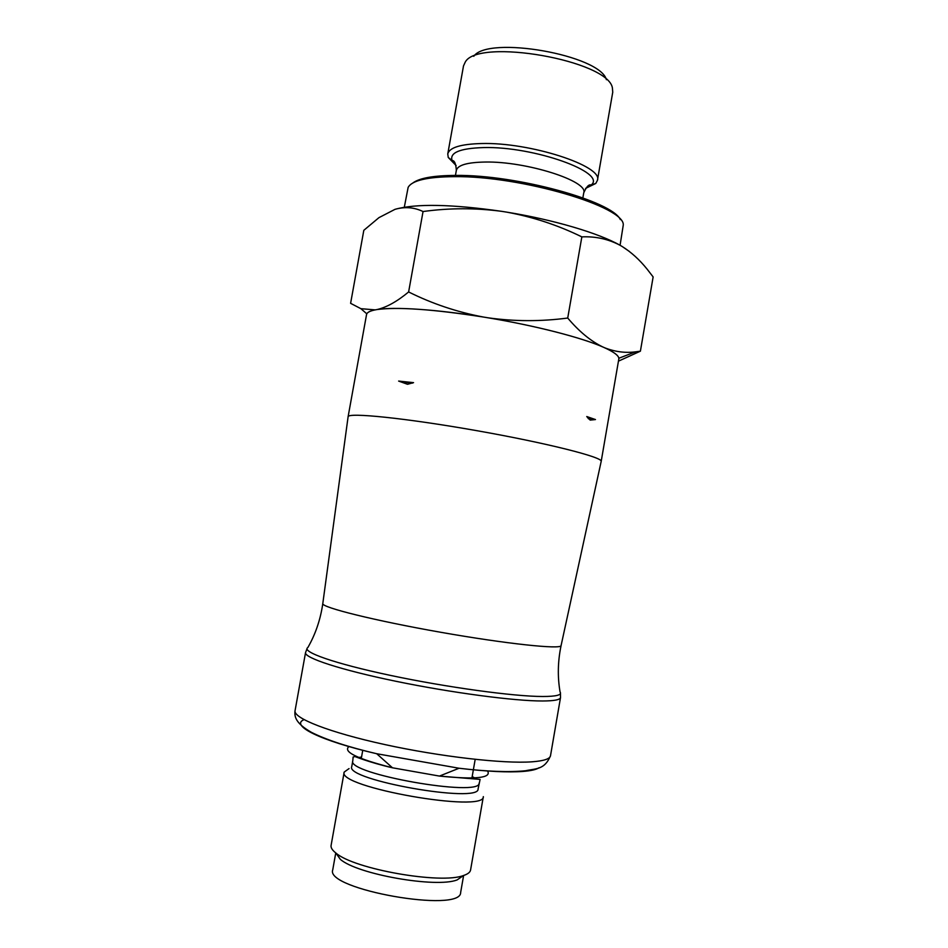 <?xml version="1.0" encoding="UTF-8"?>
<svg xmlns="http://www.w3.org/2000/svg" width="948" height="948" viewBox="0 0 948 948"><rect width="100%" height="100%" fill="white"/><g stroke="black" fill="none" stroke-linecap="round" stroke-linejoin="round"><path stroke-width="1.42" d="M479.107 783.095C481.027 797.612 346.032 773.805 352.786 760.817L351.744 766.671C344.918 780.003 479.949 803.809 478.088 788.949L480.103 779.398L439.445 776.08C475.908 779.718 491.929 777.988 487.509 770.902M349.042 768.591L344.183 772.087C336.457 787.148 485.447 813.42 483.338 796.628L470.564 870.039C470.161 872.279 467.802 874.103 463.501 875.514C441.021 884.472 353.912 869.115 335.853 852.999C332.286 850.202 330.698 847.69 331.089 845.438L344.183 772.087M335.829 852.987L340.332 859.326C357.041 874.269 436.317 888.252 457.137 879.922L463.525 875.502M335.758 852.927L332.736 869.873C324.737 889.402 461.498 913.517 460.657 892.435L463.619 875.466M348.094 416.859L348.106 416.741C347.809 412.262 405.72 418.115 476.145 430.558C546.593 442.953 603.011 457.268 601.198 461.368L601.162 461.486M595.474 419.561L590.189 420.106L586.753 416.539L595.474 419.561L588.435 418.767M398.634 381.072L413.553 382.648L407.498 384.284L398.634 381.072L404.5 382.933M322.806 603.497L348.106 416.741L366.544 314.582C366.923 312.425 370.099 310.802 376.072 309.723C393.029 306.5 436.992 309.332 485.637 317.402C534.21 325.33 582.072 337.654 603.639 347.324C614.28 352.075 619.34 355.986 618.807 359.067L601.186 461.403L561.098 645.517M401.573 382.008L412.487 383.122M587.559 417.748L591.244 419.087M606.4 79.691C600.321 55.031 487.9 35.218 473.763 56.299M585.568 188.403L595.771 183.462L597.43 180.333L612.74 92.24L612.42 88.069C608.841 60.589 477.993 37.517 465.231 62.118L463.501 65.922L447.764 153.943L448.25 157.451L456.154 165.58L452.066 160.508C449.53 152.64 459.993 148.326 483.433 147.58C533.902 146.134 607.36 172.69 591.149 185.026L585.532 188.439M597.43 180.333C603.509 166.137 530.062 142.058 481.43 143.539C460.586 144.108 449.364 147.58 447.764 153.943M618.76 359.375L618.843 358.261C618.463 355.417 613.759 351.933 604.741 347.809L602.525 346.826C580.887 337.405 535.016 325.602 488.066 317.805L483.207 317.011C432.94 309.238 397.532 306.761 376.96 309.569L375.195 309.877C370.467 310.814 367.67 312.129 366.793 313.824L366.485 314.89M375.195 309.877L360.892 308.681L350.606 303.324L363.819 230.317L378.951 217.637L395.02 209.33C404.808 206.534 414.146 207.268 423.045 211.534C449.411 207.896 475.695 207.849 501.883 211.368C451.686 204.152 416.065 203.476 395.02 209.33M618.452 361.152L640.398 351.175L653.136 276.935L647.117 269.149C639.556 259.752 631.261 252.215 622.232 246.539L620.075 245.283C598.97 233.22 553.561 219.699 506.718 212.139C533.001 216.962 558.04 225.209 581.847 236.882C595.557 236.253 608.296 239.05 620.075 245.283L623.227 225.304C626.213 207.091 521.625 175.759 454.365 176.648C427.394 176.873 411.977 180.452 408.138 187.384L404.31 207.233M602.525 346.826C590.604 340.996 579.003 331.397 567.722 318.042L581.847 236.882M640.398 351.175L635.397 351.862C625.23 353.154 615.015 351.803 604.741 347.809M483.207 317.011C456.889 312.011 432.027 303.656 408.624 291.948L423.045 211.534M567.722 318.042C540.893 321.573 514.337 321.502 488.066 317.805M506.718 212.139L501.883 211.368M408.624 291.948C397.117 301.5 386.559 307.377 376.96 309.569M629.271 251.386L622.232 246.539M412.854 182.976C419.466 178.034 433.757 175.522 455.715 175.404C516.399 174.622 612.242 201.118 620.312 219.557M361.544 757.014L357.953 757.642M475.351 778.344L472.187 776.53M349.065 746.491C342.489 751.645 356.958 758.744 392.472 767.797L439.445 776.08L459.069 768.247C486.762 771.506 508.14 772.561 523.201 771.423C531.129 770.771 536.414 769.539 539.057 767.738M304.035 719.65C290.005 725.374 319.618 740.542 376.7 753.731L459.069 768.247C486.94 771.577 509.112 772.407 525.583 770.748C535.94 768.425 544.579 769.966 550.504 755.757C549.959 758.91 543.808 760.924 532.041 761.813C503.744 763.922 440.121 756.682 384.746 744.547C329.252 732.425 293.181 718.122 295.053 710.716L305.54 652.615C304.071 657.829 340.462 669.857 395.968 681.292C451.355 692.739 514.657 701.093 542.54 700.987C554.142 700.939 560.138 699.802 560.517 697.574L550.504 755.757M542.611 696.496C513.804 696.472 446.698 687.324 390.458 675.403C334.051 663.481 300.966 651.679 307.887 647.484C315.506 634.188 320.471 619.565 322.794 603.615C321.491 607.372 374.673 620.656 440.583 632.257C506.481 643.893 561.003 649.605 561.074 645.624C557.791 661.408 557.46 676.848 560.067 691.957C562.211 694.979 556.393 696.496 542.611 696.496M455.443 175.404L456.344 170.367C457.706 165.118 467.305 162.345 485.151 162.037C526.424 161.184 588.708 181.187 583.743 192.835L582.866 197.871M352.786 760.817L353.118 757.002L354.979 756.575C353.675 755.947 368.547 762.287 392.472 767.797L376.7 753.731C348.2 747.036 326.468 739.914 311.477 732.366C295.989 723.502 294.212 717.055 295.053 710.716M457.137 879.922L463.501 875.514M340.332 859.326L335.853 852.999M362.752 750.271L361.224 758.85M475.185 759.36L471.867 778.355M307.022 648.716L305.54 652.615M560.458 693.403L560.517 697.574M366.793 313.824L360.904 308.681M618.843 358.261L635.397 351.874M583.743 192.835C586.445 186.697 588.909 184.102 591.149 185.026L595.771 183.462M456.344 170.367C455.905 163.684 454.483 160.402 452.066 160.508L448.25 157.451"/></g></svg>
